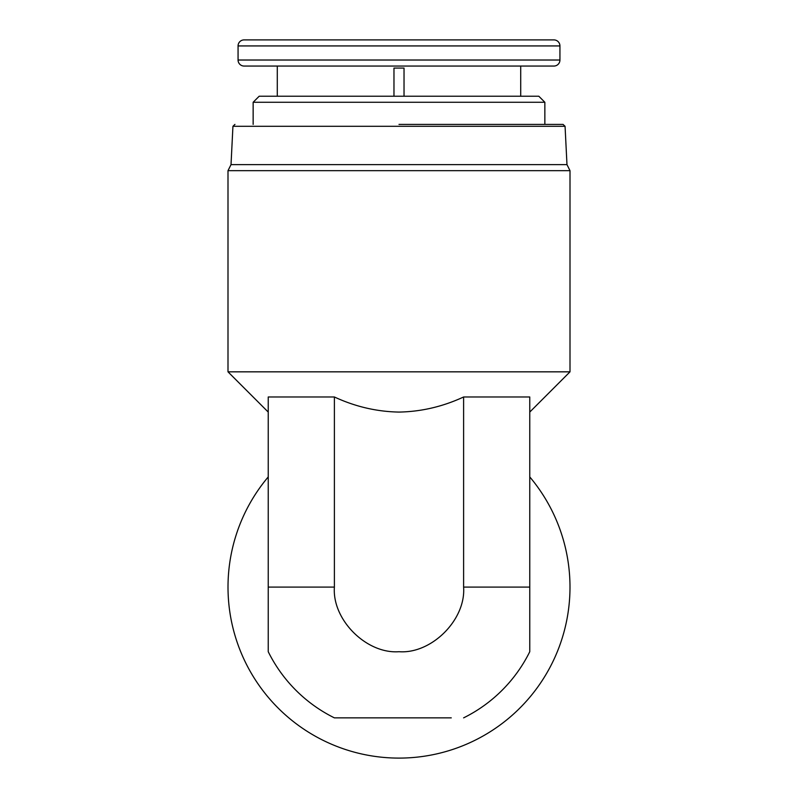 <?xml version="1.0" encoding="UTF-8"?>
<svg xmlns="http://www.w3.org/2000/svg" width="798" height="798" viewBox="0 0 798 798"><rect width="100%" height="100%" fill="white"/><g stroke="black" fill="none" stroke-linecap="round" stroke-linejoin="round"><path stroke-width="1.2" d="M399 124.398L563.059 124.398L399 124.398M553.902 66.054L244.098 66.054A6.035 6.035 0 0 1 238.063 60.02L559.937 60.02A6.035 6.035 0 0 1 553.902 66.054M238.063 45.935L559.937 45.935A6.035 6.035 0 0 0 553.902 39.9L244.098 39.9A6.035 6.035 0 0 0 238.063 45.935L238.063 60.02M529.762 476.915A171.001 171.001 0 0 1 399 758.1A171.001 171.001 0 0 1 268.238 476.915M334.392 717.861A145.854 145.854 0 0 1 268.238 651.707L268.238 587.099L268.238 651.707A145.854 145.854 0 0 0 334.392 717.861L451.269 717.861M529.762 412.077L570.001 371.838L227.999 371.838L227.999 170.662L231.021 164.627L566.979 164.627L570.001 170.662L227.999 170.662M399 412.077C421.274 411.668 442.81 406.631 463.608 396.985L529.762 396.985L529.762 587.099L463.608 587.099C466.002 619.817 431.439 654.16 399 651.707C366.561 654.151 331.998 619.827 334.392 587.099L334.392 396.985C355.19 406.641 376.726 411.668 399 412.077M566.979 164.627L565.064 126.303L232.936 126.303L231.021 164.627M253.146 102.264L259.18 96.229L538.82 96.229L544.854 102.264L253.146 102.264L253.146 124.398M543.937 66.054L277.285 66.054L277.285 96.229M393.973 96.229L393.973 68.069L404.027 68.069L404.027 96.229M529.762 651.707A145.854 145.854 0 0 1 463.608 717.861A145.854 145.854 0 0 0 529.762 651.707L529.762 587.099M227.999 371.838L268.238 412.077L268.238 396.985L268.238 587.099L334.392 587.099M268.238 396.985L334.392 396.985M463.608 396.985L463.608 587.099M244.098 66.054L277.285 66.054M565.064 126.303L563.059 124.398M570.001 371.838L570.001 170.662M544.854 102.264L544.854 124.398M520.715 66.054L520.715 96.229M559.937 45.935L559.937 60.02M232.936 126.303L234.941 124.398"/></g></svg>
